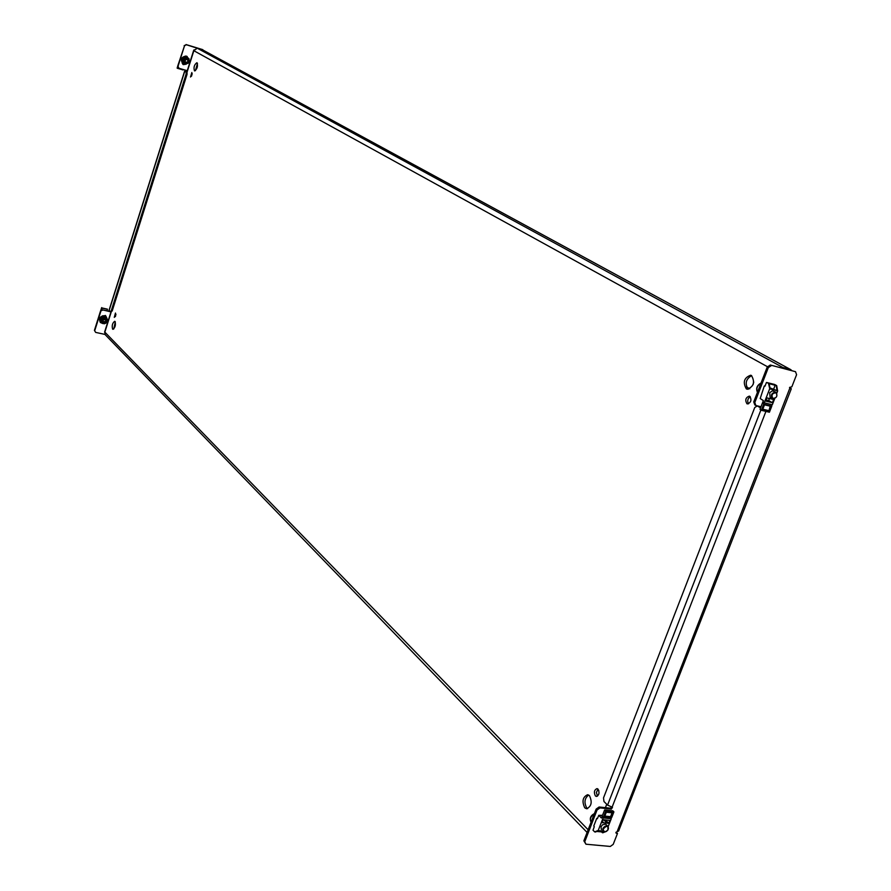 <?xml version="1.0" encoding="UTF-8"?>
<svg xmlns="http://www.w3.org/2000/svg" width="891" height="891" viewBox="0 0 891 891"><rect width="100%" height="100%" fill="white"/><g stroke="black" fill="none" stroke-linecap="round" stroke-linejoin="round"><path stroke-width="1.34" d="M598.028 789.103C599.721 792.689 599.186 795.128 596.402 796.443L595.388 795.919C593.696 792.333 594.241 789.894 597.015 788.591L598.028 789.103L596.391 792.455L597.46 796.164M589.441 795.63C592.448 802.045 591.501 806.422 586.579 808.772L584.741 807.814C581.745 801.388 582.714 797.011 587.626 794.705L589.441 795.63M587.615 808.66L586.779 808.026C583.895 802.646 584.507 798.314 588.628 795.017M746.925 403.723L747.415 403.924C751.068 402.543 751.859 400.003 749.788 396.317L749.309 396.127C745.656 397.497 744.854 400.037 746.925 403.723M746.324 388.877L747.159 389.211C753.775 386.705 755.212 382.139 751.469 375.534L750.679 375.222C744.074 377.684 742.615 382.239 746.324 388.877M191.855 72.516L190.518 77.016L191.855 72.516M197.022 62.782C198.058 66.268 197.245 68.986 194.606 70.912L194.472 70.857C193.447 67.36 194.249 64.653 196.9 62.726L197.022 62.782M114.293 317.385L115.462 313.031L114.293 317.385M112.611 329.124L112.934 329.314C115.217 327.61 115.919 324.992 115.028 321.473L114.705 321.295C112.433 322.988 111.731 325.605 112.611 329.124M597.672 789.359L598.83 790.495M749.777 388.788L746.458 386.883M194.149 49.807L193.837 50.709L197.223 48.181L202.558 49.84L790.629 369.565L202.023 49.618M782.565 368.106L782.81 367.482L789.849 369.264M748.507 403.846C747.059 400.972 747.638 398.589 750.244 396.684M751.648 375.634C745.845 379.043 744.709 383.598 748.217 389.278M192.211 73.641L191.476 76.258M195.43 70.679L197.468 63.372M115.384 316.639L115.93 314.189M115.307 321.896L113.736 329.013M587.113 832.45L105.16 334.66L104.77 332.298M197.223 48.181L782.81 367.482L779.725 367.393M791.62 370.389L790.629 369.565M771.35 365.6L768.309 367.615L767.24 367.025L770.281 365.009L795.529 371.692L796.576 374.71L791.843 386.817L789.582 387.407L789.86 388.587L791.308 388.743L789.537 387.54M791.308 388.743L618.632 831.002L615.993 832.283L616.093 833.141L617.496 833.408L613.208 844.367L610.29 846.45L585.944 844.211L583.872 840.814L596.146 809.095L599.108 807.001L600.011 807.903L611.371 809.073L612.485 807.335L607.562 805.096L603.975 801.532L603.519 797.913L754.744 407.51L757.283 405.94L760.714 407.477L760.959 406.741M770.281 365.009L795.529 371.692M617.496 833.408L615.937 832.439M611.749 807.112L610.469 808.182L599.108 807.001M754.822 404.915L753.741 401.908L754.8 402.532L755.88 405.528L754.822 404.915M767.24 367.025L753.741 401.908M768.309 367.615L754.8 402.532M761.003 406.753L755.88 405.528M600.011 807.903L597.048 809.997L596.146 809.095M583.872 840.814L584.752 841.739L597.048 809.997M584.752 841.739L585.944 844.211M600.612 815.521L602.472 815.343M760.569 407.866L757.283 405.94M182.109 62.916L183.156 64.575L185.629 64.297M95.671 332.399L94.424 330.383L95.671 332.399L104.949 334.403M202.959 50.063L186.364 44.739L184.504 45.809L178.022 66.368L178.946 68.262L178.022 66.368M186.13 71.948L186.709 70.545L178.946 68.262M94.424 330.383L100.56 310.926L102.387 309.834L110.595 311.805M102.688 310.135L100.56 310.926M94.724 330.695L100.861 311.237M102.309 315.893L105.539 315.592L106.185 316.828M110.128 311.527L102.387 309.834M186.52 70.478L185.851 71.525L184.571 71.28L187.01 72.472L185.851 71.525M184.504 45.809L177.677 66.168M184.159 45.619L186.364 44.739M202.769 49.651L186.019 44.55M182.989 64.475L184.96 64.33M105.383 315.447L105.784 316.45M110.35 311.75L112.177 311.004L110.35 311.75L109.225 310.235M111.252 310.792L186.141 73.986L186.085 72.204M112.177 311.004L187.065 74.254L186.141 73.986M187.01 72.472L187.065 74.254M183.067 69.854L177.554 68.351L183.178 69.498M183 69.944L177.131 68.106L177.721 66.257M177.61 68.262L178.044 66.903M189.137 58.995L186.208 56.178C181.307 57.314 180.35 59.864 183.334 63.851L186.286 64.152M187.21 56.512L185.929 56.022C181.029 57.147 180.071 59.708 183.056 63.695L183.19 63.773M185.618 57.102C182.811 57.692 181.887 59.352 182.855 62.092M185.684 62.459L185.016 61.178L185.662 59.641L187.455 59.385L188.112 61.111L187.11 62.426L185.684 62.459M187.388 57.503L187.322 57.47C182.778 57.425 181.664 59.385 184.014 63.35L184.103 63.395M186.408 62.158L185.573 62.114M187.099 59.463L187.556 60.176M187.5 61.635L187.478 62.203M102.031 308.086L107.466 309.3L102.031 308.086L101.273 310.502M107.466 309.177L102.031 307.963M101.674 307.607L100.638 310.881M107.466 309.3L106.976 310.848M104.358 322.486L103.033 321.751L103.1 320.303L104.77 319.268L105.929 319.947L105.862 321.395L104.358 322.486M104.069 323.778L104.124 323.812C107.288 322.921 108.134 321.105 106.642 318.354L103.957 316.962C100.794 317.864 99.937 319.657 101.362 322.364L101.942 322.943C100.505 320.248 101.374 318.443 104.537 317.541L106.642 318.354C108.089 320.994 107.265 322.798 104.18 323.778M104.882 321.896L104.47 321.473L104.581 322.353M103.724 321.796L103.055 321.395M104.548 319.212L105.038 319.78M105.506 319.88L105.65 320.693M100.65 321.038C100.393 318.087 101.752 316.75 104.726 317.029L104.759 317.04M100.393 322.453L100.271 322.33C98.578 318.187 100.07 316.038 104.748 315.882L106.307 316.94L107.299 319.379M102.944 323.6L100.516 322.575C98.823 318.432 100.315 316.283 104.993 316.127L106.307 316.94M606.793 831.214L605.357 831.815C602.294 830.535 602.594 828.741 606.27 826.425C608.464 826.558 608.976 827.806 607.829 830.156L605.089 831.949L603.174 831.414C602.071 828.975 603.062 827.115 606.125 825.857L608.041 826.391L605.579 824.13L602.583 824.765L601.024 826.792L601.358 829.554M602.851 831.08L598.307 830.646L594.676 831.893L598.251 830.412L603.107 817.905L611.248 818.718L608.197 826.581M601.681 815.287L598.785 815.365L601.425 818.027L604.633 809.952L605.769 811.055L613.91 811.89L612.819 810.81L604.633 809.952L612.819 810.81M603.719 822.816L608.753 823.306L609.889 820.399L603.118 819.72L601.993 822.638L603.719 822.816L602.427 821.513M613.91 811.89L611.727 817.493L603.586 816.679L602.383 817.181L603.107 817.905M611.248 818.718L610.524 817.994L611.727 817.493M598.785 815.365L597.36 818.718L596.758 818.328L593.796 825.979L594.275 826.681L593.027 830.212L594.676 831.893M603.586 816.679L605.769 811.055M606.314 812.236L604.699 816.39L610.914 817.014L612.529 812.87L606.314 812.236M610.524 817.994L602.383 817.181M604.822 816.078L610.558 816.657L612.039 812.815M597.003 831.381L601.614 831.826L601.937 830.991M603.63 819.776L605.724 819.976M605.646 820.177L608.753 823.306M603.92 820.01L607.027 823.139M595.433 832.016L598.674 830.679L595.277 832.049M604.354 831.971L602.483 832.74L601.614 831.826L596.847 831.448M603.953 831.882L602.862 832.762M608.041 826.391L607.829 830.167M776.039 392.296L772.452 390.793L769.679 392.719L770.136 397.353L772.263 398.567C770.492 394.702 771.751 392.608 776.039 392.296L776.094 392.33C777.865 396.205 776.607 398.299 772.308 398.6M770.136 388.933L769.2 383.865L769.779 388.899L777.598 390.804L776.696 385.625L774.613 384.455L766.561 382.473L776.696 385.625L777.598 390.804M774.613 384.455L766.383 382.584L764.979 386.193L764.278 386.003L760.201 398.544L763.387 400.594L760.001 409.325L761.326 410.305L763.71 404.169L771.806 406.107L771.517 404.57M771.907 399.09L766.895 397.876L765.659 401.073L772.386 402.687L773.622 399.502L771.907 399.09M769.779 388.899L768.543 383.587M774.736 398.567L772.319 404.759L764.222 402.821L769.557 389.1M777.676 390.893L776.852 393.109M764.222 402.821L763.375 402.331L763.71 404.169M764.445 385.892L765.046 386.037L764.445 385.892M771.806 406.107L769.423 412.221L761.326 410.305M768.922 410.818L770.682 406.296L764.5 404.815L762.741 409.359L768.922 410.818L770.203 406.173M762.796 409.214L768.488 410.573M769.991 387.875L776.952 390.603L776.295 385.614L776.952 390.603M773.767 388.799L775.27 384.979M766.093 399.936L768.677 400.56L769.323 398.923M768.677 400.56L772.386 402.687M768.276 383.286L769.223 383.976M772.742 398.355C771.183 394.88 772.308 393.042 776.128 392.831C777.687 396.306 776.551 398.143 772.742 398.355M111.23 311.95L104.848 332.131L588.149 829.777M598.73 815.332L602.427 815.332M605.412 807.658L606.726 804.261M767.597 366.791L193.837 50.709L186.965 72.449M789.716 388.487L617.207 831.414M615.915 832.751L616.472 833.308M765.937 411.397L612.106 807.168M610.469 808.182L611.371 809.073M760.881 410.038L607.562 805.096M109.125 310.536L184.693 71.391M182.9 64.408L183.724 64.642M184.671 63.729C182.332 59.764 183.435 57.804 187.979 57.837L188.057 57.882C190.384 61.869 189.271 63.818 184.715 63.751L184.671 63.729M187.956 58.539C184.203 58.438 183.29 60.02 185.194 63.306C188.937 63.406 189.85 61.824 187.956 58.539M104.67 318.299C101.251 320.069 101.129 321.774 104.292 323.388C107.711 321.618 107.833 319.925 104.67 318.299M602.305 832.628L601.603 831.904L596.814 831.459M602.839 832.773L604.766 831.982M601.581 831.916L602.851 832.784L604.8 831.982M594.275 813.94C590.599 816.434 589.53 819.174 591.078 822.181C589.408 818.484 590.51 815.621 594.408 813.583M776.651 385.692L768.888 383.62M769.2 383.865L770.192 388.988M760.97 383.208C757.205 385.591 756.047 388.61 757.473 392.252M104.592 332.154L110.996 311.895M186.754 72.316L193.748 50.186M753.753 382.039L753.107 384.589M184.571 71.28L109.036 310.346M187.322 57.47L188.057 57.882C190.451 61.902 189.338 63.851 184.715 63.751L184.058 63.372M767.953 398.132L769.367 398.945M761.048 383.007C756.949 385.28 755.746 388.376 757.45 392.307"/></g></svg>
